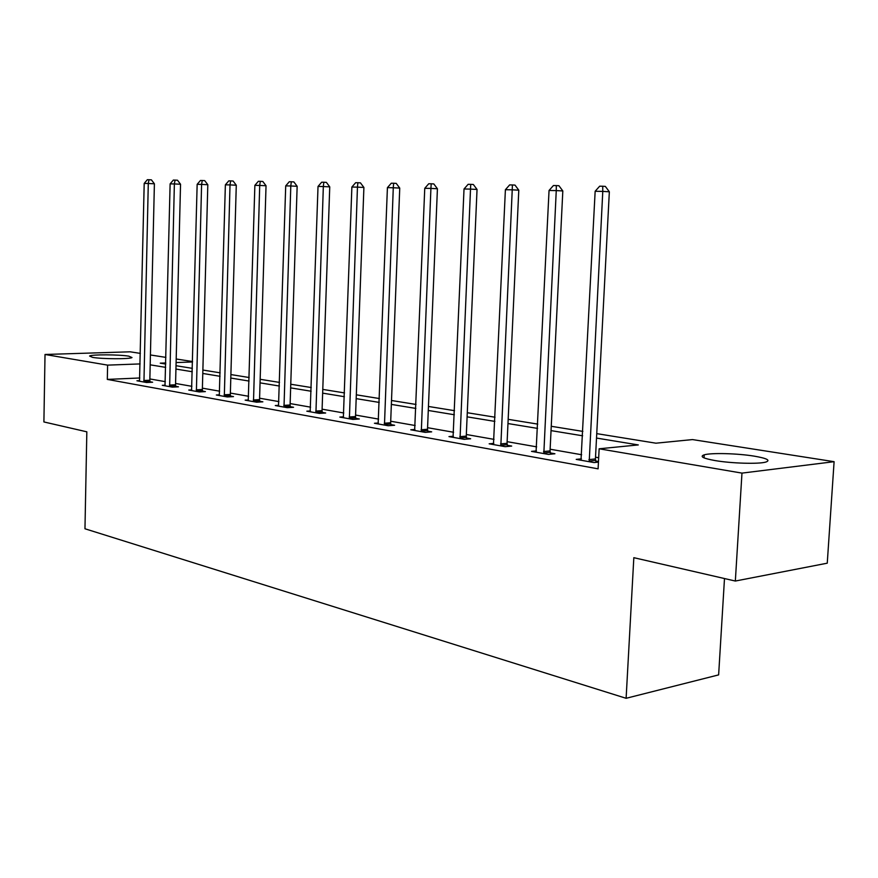 <?xml version="1.0" encoding="UTF-8"?>
<svg xmlns="http://www.w3.org/2000/svg" width="878" height="878" viewBox="0 0 878 878"><rect width="100%" height="100%" fill="white"/><g stroke="black" fill="none" stroke-linecap="round" stroke-linejoin="round"><path stroke-width="1.32" d="M715.164 460.588C703.069 458.415 699.415 456.494 704.211 454.837C711.147 452.697 737.564 453.388 754.235 456.143C766.988 458.338 770.84 460.324 765.77 462.08C758.658 464.199 731.451 463.408 715.164 460.588M92.596 357.379L89.578 356.029C91.477 354.383 119.188 354.492 128.781 356.161L132.007 357.555C130.196 359.201 101.98 359.091 92.596 357.379M724.493 578.547L718.632 674.886L626.113 698.295L84.968 528.775L86.834 431.822L43.9 421.945L45.019 354.482L130.131 351.804L140.359 353.395M150.412 354.964L165.909 357.39M176.182 358.992L192.545 361.538M596.744 433.633L655.943 443.192L692.49 439.582L834.1 461.685L741.976 473.11L599.147 448.79L638.295 444.926L596.513 438.067M741.976 473.11L735.336 581.038L827.252 563.182L834.1 461.685M139.8 377.979L107.314 379.406L598.094 468.841L599.147 448.79M598.675 457.734L595.514 457.186M581.664 454.749L550.133 449.218M536.667 446.858L507.133 441.667M494.04 439.373L466.328 434.5M453.597 432.272L427.575 427.696M415.173 425.523L390.699 421.231M378.616 419.102L355.579 415.064M343.792 412.989L322.094 409.181M310.592 407.162L290.135 403.573M278.908 401.597L259.581 398.206M248.617 396.285L230.365 393.081M219.643 391.193L202.39 388.164M191.909 386.331L175.578 383.456M165.316 381.656L149.853 378.945M139.668 380.657L136.935 380.778L146.571 382.501L152.629 382.226L150.006 381.754M165.163 385.19L162.309 385.321L172.351 387.121L178.453 386.814L175.732 386.331M191.733 389.898L188.759 390.051L199.229 391.928L205.386 391.61L202.544 391.105M219.467 394.826L216.35 394.99L227.292 396.944L233.493 396.604L230.519 396.077M248.441 399.962L245.171 400.149L256.596 402.19L262.851 401.828L259.745 401.279M278.721 405.329L275.297 405.537L287.249 407.677L293.548 407.282L290.3 406.712M310.406 410.948L306.817 411.178L319.329 413.417L325.672 413L322.27 412.386M343.594 416.82L339.83 417.083L352.945 419.432L359.321 418.982L355.755 418.345M378.407 422.987L374.445 423.273L388.208 425.742L394.617 425.259L390.875 424.59M414.954 429.452L410.772 429.781L425.237 432.371L431.68 431.844L427.751 431.153M453.377 436.245L448.965 436.607L464.188 439.329L470.652 438.78L466.514 438.045M493.809 443.39L489.167 443.807L505.19 446.672L511.676 446.068L507.319 445.3M536.436 450.908L531.519 451.38L548.421 454.409L554.918 453.761L550.319 452.949M581.423 458.843L576.209 459.381L594.066 462.574L598.445 462.102M598.478 461.51L595.712 461.016M735.336 581.038L633.828 557.684L626.113 698.295M107.314 379.406L107.61 365.127L45.019 354.482M140.118 363.92L107.61 365.127M582.63 435.795L551.044 430.615M537.566 428.398L507.967 423.547M494.863 421.396L467.107 416.841M454.343 414.745L428.277 410.465M415.865 408.424L391.358 404.407M379.252 402.42L356.183 398.634M344.385 396.702L322.654 393.135M311.13 391.237L290.64 387.878M279.391 386.035L260.053 382.863M249.067 381.063L230.793 378.056M220.06 376.3L202.785 373.457M192.282 371.734L175.94 369.056M165.668 367.366L150.182 364.831M165.777 362.965L160.257 363.163L165.744 364.052M176.017 365.709L192.37 368.354M202.873 370.044L220.158 372.832M230.892 374.566L249.176 377.518M260.162 379.296L279.511 382.413M290.761 384.235L311.262 387.538M322.775 389.404L344.516 392.916M356.325 394.815L379.395 398.546M391.5 400.5L416.018 404.451M428.453 406.459L454.519 410.674M467.283 412.726L495.049 417.215M508.164 419.333L537.764 424.107M551.252 426.291L582.86 431.394M192.534 361.955L176.094 362.57M143.772 380.503L149.831 380.229L154.396 183.787L148.283 183.491L143.948 382.04M144.201 183.414L147.35 179.705L148.986 179.727L148.283 183.491L144.201 183.414L139.514 381.239M149.831 380.229L150.116 382.336M148.986 179.727L151.422 179.858L154.396 183.787M169.443 385.069L175.545 384.773L180.539 184.237L174.371 183.941L169.63 386.627M170.123 183.875L173.339 180.078L175.04 180.111L174.371 183.941L170.123 183.875L164.998 385.804M175.545 384.773L175.852 386.946M175.04 180.111L177.51 180.231L180.539 184.237M196.2 389.821L202.357 389.514L207.812 184.72L201.589 184.413L196.387 391.423M197.155 184.336L200.458 180.473L202.236 180.495L201.589 184.413L197.155 184.336L191.569 390.556M202.357 389.514L202.675 391.753M202.236 180.495L204.717 180.627L207.812 184.72M224.131 394.782L230.332 394.452L236.281 185.225L230.014 184.918L224.318 396.417M225.372 184.83L228.763 180.879L230.618 180.901L230.014 184.918L225.372 184.83L219.291 395.517M230.332 394.452L230.662 396.757M230.618 180.901L233.12 181.033L236.281 185.225M253.292 399.973L259.548 399.611L266.034 185.741L259.712 185.434L253.501 401.641M254.872 185.346L258.341 181.307L260.283 181.329L259.712 185.434L254.872 185.346L248.233 400.697M259.548 399.611L259.899 402.003M260.283 181.329L262.807 181.461L266.034 185.741M283.792 405.384L290.091 404.999L297.148 186.29L290.794 185.971L284 407.096M285.712 185.884L289.279 181.746L291.309 181.779L290.794 185.971L285.712 185.884L278.502 406.108M290.091 404.999L290.453 407.48M291.309 181.779L293.856 181.911L297.148 186.29M315.718 411.058L322.05 410.652L329.744 186.86L323.334 186.542L315.926 412.803M318.023 186.443L321.677 182.207L323.806 182.24L323.334 186.542L318.023 186.443L310.164 411.782M322.05 410.652L322.445 413.209M323.806 182.24L326.375 182.383L329.744 186.86M349.159 417.006L355.524 416.556L363.898 187.464L357.456 187.135L349.378 418.795M351.88 187.036L355.645 182.701L357.873 182.734L357.456 187.135L351.88 187.036L343.342 417.709M355.524 416.556L355.941 419.223M357.873 182.734L360.452 182.865L363.898 187.464M384.235 423.24L390.644 422.757L399.742 188.09L393.278 187.76L384.465 425.073M387.417 187.651L391.292 183.217L393.629 183.25L393.278 187.76L387.417 187.651L378.133 423.931M390.644 422.757L391.083 425.523M393.629 183.25L396.219 183.381L399.742 188.09M421.067 429.781L427.509 429.276L437.42 188.759L430.911 188.408L421.308 431.658M424.754 188.309L428.738 183.754L431.208 183.787L430.911 188.408L424.754 188.309L414.646 430.472M427.509 429.276L427.981 432.141M431.208 183.787L433.809 183.93L437.42 188.759M459.798 436.662L466.262 436.114L477.039 189.45L470.509 189.099L460.05 438.594M464.023 188.989L468.139 184.314L470.729 184.347L470.509 189.099L464.023 188.989L453.048 437.343M466.262 436.114L466.767 439.11M470.729 184.347L473.341 184.501L477.039 189.45M500.57 443.906L507.056 443.324L518.788 190.186L512.236 189.824L500.833 445.892M505.399 189.714L509.646 184.907L512.379 184.951L512.236 189.824L505.399 189.714L493.458 444.575M507.056 443.324L507.583 446.452M512.379 184.951L515.002 185.104L518.788 190.186M543.548 451.544L550.045 450.919L562.82 190.954L556.257 190.592L543.822 453.586M549.046 190.471L553.425 185.543L556.312 185.576L556.257 190.592L549.046 190.471L536.041 452.192M550.045 450.919L550.616 454.189M556.312 185.576L558.935 185.73L562.82 190.954M588.918 459.611L595.427 458.931L609.343 191.777L602.78 191.404L589.215 461.707M595.152 191.272L599.674 186.202L602.725 186.246L602.78 191.404L595.152 191.272L580.995 460.237M595.427 458.931L596.041 462.366M602.725 186.246L605.348 186.399L609.343 191.777M143.871 381.601L149.918 381.326M169.531 386.188L175.644 385.892M196.299 390.962L202.456 390.644M224.23 395.945L230.431 395.616M253.402 401.158L259.647 400.796M283.901 406.602L290.19 406.218M315.828 412.309L322.16 411.892M349.268 418.279L355.645 417.829M384.344 424.546L390.754 424.063M421.188 431.12L427.63 430.615M459.918 438.034L466.383 437.485M500.701 445.322L507.188 444.729M543.68 452.993L550.188 452.357M589.061 461.104L595.569 460.412M704.211 454.837L704.035 457.866"/></g></svg>
